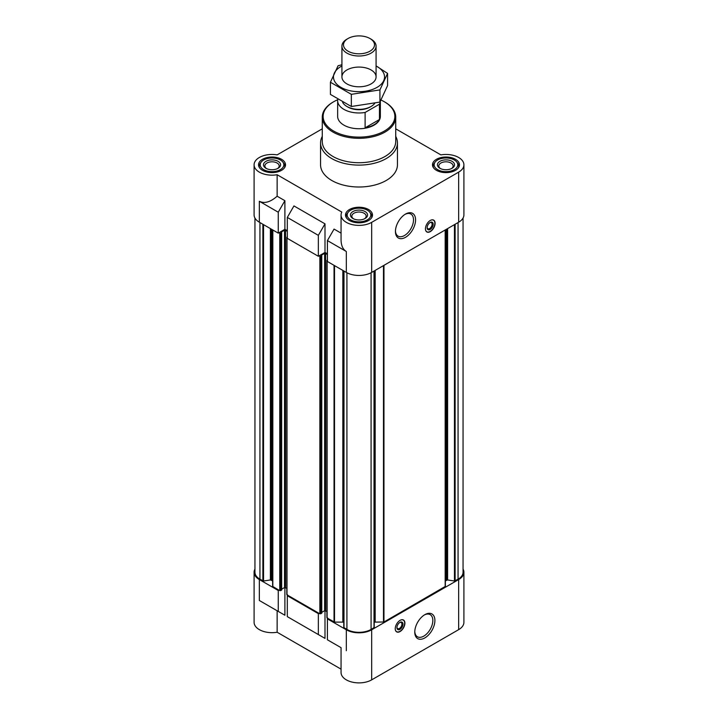 <?xml version="1.0" encoding="UTF-8"?>
<svg xmlns="http://www.w3.org/2000/svg" width="718" height="718" viewBox="0 0 718 718"><rect width="100%" height="100%" fill="white"/><g stroke="black" fill="none" stroke-linecap="round" stroke-linejoin="round"><path stroke-width="1.08" d="M380.316 101.391A21.352 12.332 180 0 1 379.463 104.182L365.112 112.457A21.352 12.332 180 0 1 337.648 100.646L337.648 116.415A21.352 12.332 0 0 0 350.824 127.804A21.352 12.332 0 0 0 374.096 125.129A21.352 12.332 0 0 0 380.352 116.415L380.352 101.319M445.366 581.571A2.567 1.481 0 0 1 446.12 580.53L447.601 579.956L454.458 581.015L458.057 579.22A17.079 9.864 0 0 0 463.056 572.246L463.056 218.048M374.213 622.219A2.567 1.481 0 0 1 375.164 622.111L383.959 621.994L445.366 586.382L445.366 229.877M343.814 270.973L343.787 627.46L346.92 629.435A17.079 9.864 0 0 0 371.08 629.435L374.213 627.46L374.186 270.973M343.787 622.219A2.567 1.481 0 0 0 342.836 622.111L342.836 270.417M334.058 643.624L341.059 647.672L341.059 672.533A17.941 10.357 0 0 0 352.134 682.1A17.941 10.357 0 0 0 371.682 679.856L371.682 629.785A17.941 10.357 0 0 1 346.318 629.785L327.408 618.862L328.018 618.521L334.516 622.111L342.836 622.111M371.682 629.785L458.658 579.57A17.941 10.357 0 0 0 463.909 572.246A17.941 10.357 0 0 0 463.056 569.087M318.954 613.289L318.352 613.639L287.308 595.716L287.909 595.366L319.86 613.809L321.673 613.046M272.634 229.877L272.634 586.382L278.853 590.133L278.252 590.483L259.342 579.57L259.342 600.49L277.139 610.767L277.139 632.244L341.059 669.149M272.634 581.571A2.567 1.481 0 0 0 271.88 580.53L271.88 229.446M254.944 218.048L254.944 572.246A17.079 9.864 0 0 0 259.943 579.22L263.542 581.015L270.399 579.956L271.88 580.53M254.944 569.087A17.941 10.357 0 0 0 254.091 572.246A17.941 10.357 0 0 0 259.342 579.57M341.059 647.672L327.408 639.792L327.408 618.862M287.308 595.716L287.308 616.636L324.994 638.392L293.949 620.469M318.352 634.559L318.352 613.639M371.682 679.856L458.658 629.641A17.941 10.357 0 0 0 463.909 622.318L463.909 572.246M254.091 572.246L254.091 622.318A17.941 10.357 0 0 0 277.139 632.244M324.994 638.392L324.994 610.596M277.139 610.767L284.893 615.236L284.893 587.441M287.308 230.684L284.893 229.284L278.252 233.126L259.342 222.212A17.941 10.357 0 0 1 254.091 214.888L254.091 164.808A17.941 10.357 0 0 0 277.139 174.734L341.804 212.07A17.941 10.357 0 0 0 341.059 215.023A17.941 10.357 0 0 0 352.134 224.59A17.941 10.357 0 0 0 371.682 222.347L458.658 172.132A17.941 10.357 0 0 0 463.909 164.808A17.941 10.357 0 0 0 440.861 154.882L395.726 128.827M327.408 253.84L324.994 252.44L318.352 256.281L287.308 238.358L287.308 217.428L318.352 235.351L324.994 223.845L293.949 205.922L287.308 217.428M341.059 233.126L334.058 229.078L327.408 240.584L346.318 251.497L346.318 272.418A17.941 10.357 0 0 0 371.682 272.418L458.658 222.212A17.941 10.357 0 0 0 463.909 214.888L463.909 164.808M346.318 272.418L327.408 261.505L327.408 240.584M346.318 251.497C342.89 249.397 341.14 245.52 341.059 239.884L341.059 215.023M318.352 256.281L318.352 235.351M284.893 229.284L284.893 200.69L277.139 196.22C270.39 202.126 264.457 203.813 259.342 201.282L259.342 222.212M277.139 196.22L277.139 174.734M322.274 128.827L277.139 154.882A17.941 10.357 0 0 0 254.091 164.808M324.994 252.44L324.994 223.845M430.27 220.462A6.83 3.949 120 0 0 425.81 226.484A6.83 3.949 120 0 0 426.851 231.959A6.83 3.949 120 0 0 430.27 231.627A6.83 3.949 120 0 0 434.731 225.605A6.83 3.949 120 0 0 433.69 220.13A6.83 3.949 120 0 0 430.27 220.462M405.508 237.317A14.234 8.221 -60 0 1 395.438 231.51A14.234 8.221 -60 0 1 405.508 214.072A14.234 8.221 -60 0 1 415.569 219.887A14.234 8.221 -60 0 1 405.508 237.317M395.726 136.366A38.44 22.195 180 0 1 397.44 142.909L397.44 164.808A38.44 22.195 180 0 1 359 187.003A38.44 22.195 180 0 1 320.56 164.808L320.56 142.909A38.44 22.195 180 0 1 322.274 136.366M455.517 159.306A13.498 7.79 180 0 1 459.466 164.808A13.498 7.79 180 0 1 445.977 172.607A13.498 7.79 180 0 1 432.478 164.808A13.498 7.79 180 0 1 440.807 157.61A13.498 7.79 180 0 1 455.517 159.306M281.573 159.306A13.498 7.79 180 0 1 285.522 164.808A13.498 7.79 180 0 1 272.023 172.607A13.498 7.79 180 0 1 258.534 164.808A13.498 7.79 180 0 1 266.863 157.61A13.498 7.79 180 0 1 281.573 159.306M368.54 209.512A13.498 7.79 180 0 1 372.498 215.023A13.498 7.79 180 0 1 359 222.813A13.498 7.79 180 0 1 345.502 215.023A13.498 7.79 180 0 1 353.839 207.825A13.498 7.79 180 0 1 368.54 209.512M278.252 233.126L278.252 212.205L259.342 201.282M278.252 212.205L284.893 200.69M278.853 232.776L280.72 233.296L281.671 232.668L281.268 232.354M281.268 232.076L284.525 230.191L287.308 231.241M287.308 236.752L286.805 237.2L287.308 237.658M318.954 255.931L320.829 256.452L321.772 255.823L321.368 255.509M321.368 255.231L324.635 253.346L327.408 254.396M327.408 259.907L326.905 260.356L327.408 260.814M281.573 589.891L280.72 590.654L278.853 590.133M281.671 589.2L284.525 587.548L284.525 230.191M286.805 588.311L284.525 587.548M287.003 594.28L287.909 595.366M321.772 612.355L324.635 610.704L324.635 253.346M326.905 611.467L324.635 610.704M327.112 617.435L328.018 618.521M400.07 620.361A6.83 3.949 120 0 0 395.609 626.383A6.83 3.949 120 0 0 396.65 631.867A6.83 3.949 120 0 0 403.489 627.918A6.83 3.949 120 0 0 403.489 620.029A6.83 3.949 120 0 0 400.07 620.361M424.832 637.916A14.234 8.221 -60 0 1 414.771 632.1A14.234 8.221 -60 0 1 424.832 614.671A14.234 8.221 -60 0 1 434.902 620.487A14.234 8.221 -60 0 1 424.832 637.916M284.893 615.236L259.342 600.49M278.252 611.404L278.252 590.483M367.365 210.194A11.829 6.83 180 0 1 369.797 212.241A11.829 6.83 180 0 1 359 221.853A11.829 6.83 180 0 1 348.203 212.241A11.829 6.83 180 0 1 367.365 210.194M365.04 211.541A8.544 4.927 180 0 1 365.04 218.514A8.544 4.927 180 0 1 352.96 218.514A8.544 4.927 180 0 1 352.96 211.541A8.544 4.927 180 0 1 365.04 211.541M369.797 212.241L370.694 213.399A12.816 7.395 180 0 1 371.816 216.423A12.816 7.395 180 0 1 371.565 217.868M346.435 217.868A12.816 7.395 180 0 1 346.184 216.423A12.816 7.395 180 0 1 347.306 213.399L348.203 212.241M454.332 159.979A11.829 6.83 180 0 1 456.765 162.026A11.829 6.83 180 0 1 445.977 171.638A11.829 6.83 180 0 1 435.18 162.026A11.829 6.83 180 0 1 454.332 159.979M452.017 161.326A8.544 4.927 180 0 1 452.017 168.299A8.544 4.927 180 0 1 439.937 168.299A8.544 4.927 180 0 1 439.937 161.326A8.544 4.927 180 0 1 452.017 161.326M456.765 162.026L457.671 163.183A12.816 7.395 180 0 1 458.784 166.208A12.816 7.395 180 0 1 458.533 167.653M433.412 167.653A12.816 7.395 180 0 1 433.16 166.208A12.816 7.395 180 0 1 434.273 163.183L435.18 162.026M280.388 159.979A11.829 6.83 180 0 1 282.82 162.026A11.829 6.83 180 0 1 272.023 171.638A11.829 6.83 180 0 1 261.235 162.026A11.829 6.83 180 0 1 280.388 159.979M278.063 161.326A8.544 4.927 180 0 1 278.063 168.299A8.544 4.927 180 0 1 265.983 168.299A8.544 4.927 180 0 1 265.983 161.326A8.544 4.927 180 0 1 278.063 161.326M282.82 162.026L283.727 163.183A12.816 7.395 180 0 1 284.84 166.208A12.816 7.395 180 0 1 284.588 167.653M259.467 167.653A12.816 7.395 180 0 1 259.216 166.208A12.816 7.395 180 0 1 260.329 163.183L261.235 162.026M353.498 218.793A7.153 4.128 180 0 1 351.847 216.154A7.153 4.128 180 0 1 356.263 212.34A7.153 4.128 180 0 1 364.062 213.237A7.153 4.128 180 0 1 366.153 216.154A7.153 4.128 180 0 1 364.502 218.793M266.522 168.577A7.153 4.128 180 0 1 264.87 165.948A7.153 4.128 180 0 1 269.286 162.124A7.153 4.128 180 0 1 277.085 163.022A7.153 4.128 180 0 1 279.185 165.948A7.153 4.128 180 0 1 277.534 168.577M440.466 168.577A7.153 4.128 180 0 1 438.815 165.948A7.153 4.128 180 0 1 443.239 162.124A7.153 4.128 180 0 1 451.03 163.022A7.153 4.128 180 0 1 453.13 165.948A7.153 4.128 180 0 1 451.478 168.577M381.052 100.071A35.873 20.714 180 0 1 384.363 101.768L384.363 101.768A35.873 20.714 180 0 1 384.363 131.053A35.873 20.714 180 0 1 333.637 131.053A35.873 20.714 180 0 1 333.637 101.768A35.873 20.714 180 0 1 337.702 99.739M384.974 102.118L384.363 101.768L384.974 102.118A36.726 21.208 180 0 1 395.726 117.106A36.726 21.208 180 0 1 359 138.314A36.726 21.208 180 0 1 322.274 117.106A36.726 21.208 180 0 1 333.026 102.118L333.637 101.768M395.726 117.106L395.726 141.518A36.726 21.208 180 0 1 359 162.726A36.726 21.208 180 0 1 322.274 141.518L322.274 117.106M397.44 142.909A38.44 22.195 180 0 1 359 165.104A38.44 22.195 180 0 1 320.56 142.909M404.979 214.395A12.771 7.368 -60 0 1 410.858 214.036A12.771 7.368 -60 0 1 412.814 224.276A12.771 7.368 -60 0 1 404.476 235.522A12.771 7.368 -60 0 1 398.086 236.159A12.771 7.368 -60 0 1 395.456 230.882M430.746 220.22A6.686 3.859 -60 0 1 433.878 220.471A6.686 3.859 -60 0 1 434.39 225.928A6.686 3.859 -60 0 1 430.145 231.429A6.686 3.859 -60 0 1 427.246 231.959L426.582 231.743A6.83 3.949 -60 0 1 426.51 231.717M433.304 219.95A6.83 3.949 -60 0 1 433.358 220.004L433.878 220.471M427.246 231.959A6.686 3.859 -60 0 1 425.46 229.365M430.145 229.464A4.272 2.468 -60 0 1 427.129 227.723A4.272 2.468 -60 0 1 430.145 222.49A4.272 2.468 -60 0 1 433.169 224.231A4.272 2.468 -60 0 1 430.145 229.464M429.876 222.661A3.527 2.037 -60 0 1 431.392 222.616A3.527 2.037 -60 0 1 431.931 225.443A3.527 2.037 -60 0 1 429.624 228.557A3.527 2.037 -60 0 1 427.856 228.728A3.527 2.037 -60 0 1 427.138 227.391M424.302 614.994A12.771 7.368 -60 0 1 430.181 614.635A12.771 7.368 -60 0 1 432.146 624.866A12.771 7.368 -60 0 1 423.799 636.121A12.771 7.368 -60 0 1 417.418 636.758A12.771 7.368 -60 0 1 414.789 631.481M396.946 627.299A3.527 2.037 120 0 0 397.664 628.627A3.527 2.037 120 0 0 401.191 626.59A3.527 2.037 120 0 0 401.191 622.515A3.527 2.037 120 0 0 399.675 622.56M399.953 622.389L399.953 622.389A4.272 2.468 120 0 0 396.928 627.622A4.272 2.468 120 0 0 399.953 629.363A4.272 2.468 120 0 0 402.969 624.13A4.272 2.468 120 0 0 399.953 622.389M395.259 629.273A6.686 3.859 120 0 0 397.054 631.858A6.686 3.859 120 0 0 403.292 627.801A6.686 3.859 120 0 0 403.678 620.37A6.686 3.859 120 0 0 400.545 620.119M396.309 631.616A6.83 3.949 120 0 0 396.381 631.643L397.054 631.858M403.678 620.37L403.166 619.903A6.83 3.949 120 0 0 403.103 619.849M379.463 104.182L379.463 119.52L365.112 127.804A21.352 12.332 0 0 0 379.463 119.52M365.112 112.457L365.112 127.804M337.648 100.646A21.352 12.332 180 0 1 337.747 99.434M374.706 103.383A17.079 9.864 180 0 1 371.08 106.479L370.093 107.054A15.679 9.056 180 0 1 347.907 107.054L346.92 106.479A17.079 9.864 180 0 1 342.621 102.306M371.08 106.479A17.079 9.864 180 0 1 346.92 106.479M371.08 39.167L369.967 38.521A15.509 8.957 180 0 1 369.967 51.184A15.509 8.957 180 0 1 348.033 51.184A15.509 8.957 180 0 1 348.033 38.521A15.509 8.957 180 0 1 369.967 38.521L371.08 39.167A17.079 9.864 180 0 1 376.079 46.14A17.079 9.864 180 0 1 359 56.004A17.079 9.864 180 0 1 341.921 46.14A17.079 9.864 180 0 1 346.92 39.167L348.033 38.521M376.079 65.975A25.543 14.746 180 0 1 377.058 87.363A25.543 14.746 180 0 1 340.476 87.084A25.543 14.746 180 0 1 341.921 65.975M371.08 83.907A17.079 9.864 180 0 1 346.92 83.907A17.079 9.864 180 0 1 346.92 69.96A17.079 9.864 180 0 1 371.08 69.96A17.079 9.864 180 0 1 371.08 83.907L371.08 83.907M341.921 64.764L338.079 65.742L330.424 82.247L351.344 94.327L379.921 89.903L387.576 73.398L376.079 65.903M387.576 73.398L387.576 85.577L379.921 102.082L351.344 106.497L330.424 94.417L330.424 82.247M379.921 89.903L379.921 102.082M351.344 94.327L351.344 106.497M346.318 629.785L346.318 650.705M458.658 629.641L458.658 579.57M458.658 222.212L458.658 172.132M371.682 272.418L371.682 222.347M259.943 579.22L259.943 222.562M262.878 580.907L262.878 224.249M263.542 581.015L263.542 224.635M270.399 579.956L270.399 228.593M271.054 580.054L271.054 228.97M272.831 586.66L272.831 229.993M279.76 590.654L279.76 233.296M280.72 590.654L280.72 233.296M281.573 590.169L281.573 232.811M285.495 587.548L285.495 230.191M287.003 594.836L287.003 237.478M319.86 613.809L319.86 256.452M320.829 613.809L320.829 256.452M321.673 613.325L321.673 255.967M325.604 610.704L325.604 253.346M327.112 617.992L327.112 260.634M334.041 621.994L334.041 265.337M334.516 622.111L334.516 265.615M343.994 627.738L343.994 271.081M346.92 629.435L346.92 272.759M371.08 629.435L371.08 272.759M374.006 627.738L374.006 271.081M375.164 622.111L375.164 270.417M383.484 622.111L383.484 265.615M383.959 621.994L383.959 265.337M445.169 586.66L445.169 229.993M446.12 580.53L446.12 229.446M446.946 580.054L446.946 228.97M447.601 579.956L447.601 228.593M454.458 581.015L454.458 224.635M455.122 580.907L455.122 224.249M458.057 579.22L458.057 222.562M281.671 590.025L281.671 232.668M286.805 594.558L286.805 237.2M321.772 613.181L321.772 255.823M326.905 617.713L326.905 260.356M343.787 627.46L343.787 270.964M374.213 627.46L374.213 270.964M346.184 216.423L346.184 217.473M371.816 216.423L371.816 217.473M433.16 166.208L433.16 167.258M458.784 166.208L458.784 167.258M259.216 166.208L259.216 167.258M284.84 166.208L284.84 167.258M341.921 46.14L341.921 76.934M376.079 46.14L376.079 76.934"/></g></svg>
